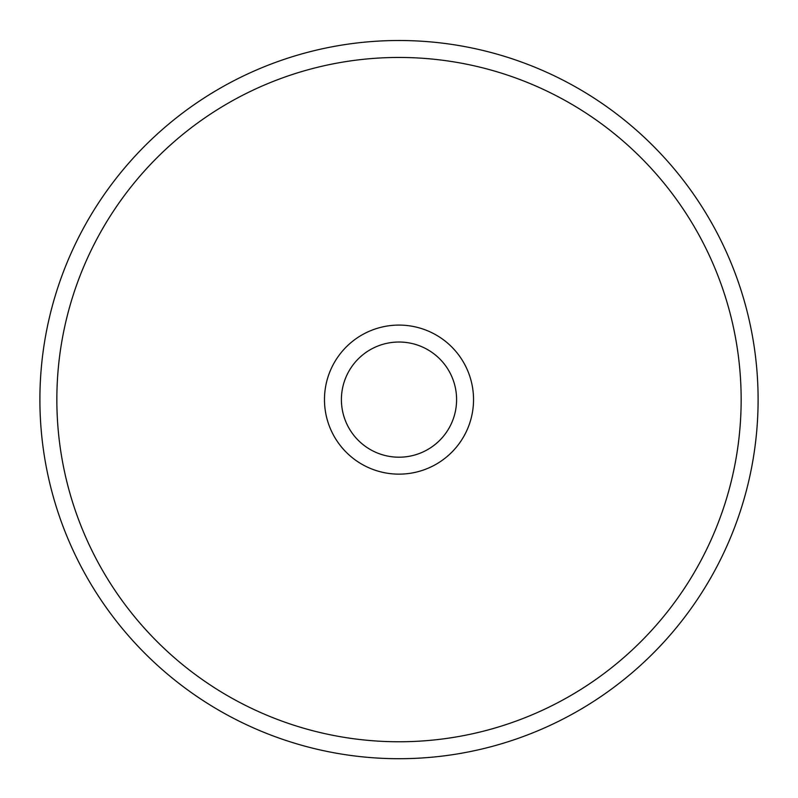 <?xml version="1.0" encoding="UTF-8"?>
<svg xmlns="http://www.w3.org/2000/svg" width="798" height="798" viewBox="0 0 798 798"><rect width="100%" height="100%" fill="white"/><g stroke="black" fill="none" stroke-linecap="round" stroke-linejoin="round"><path stroke-width="1.2" d="M341.404 399.608A57.596 57.596 0 0 1 399 342.023A57.596 57.596 0 0 1 456.596 399.608A57.596 57.596 0 0 1 399 457.204A57.596 57.596 0 0 1 341.404 399.608M473.533 399.608A74.533 74.533 0 0 0 361.733 335.07A74.533 74.533 0 0 0 361.733 464.157A74.533 74.533 0 0 0 473.533 399.608M399 40.508A359.1 359.1 0 0 0 39.9 399.608A359.1 359.1 0 0 0 399 758.708A359.1 359.1 0 0 0 758.1 399.608A359.1 359.1 0 0 0 399 40.508M399 57.456A342.162 342.162 0 0 1 695.317 570.69A342.162 342.162 0 0 1 102.683 570.69A342.162 342.162 0 0 1 399 57.456"/></g></svg>
